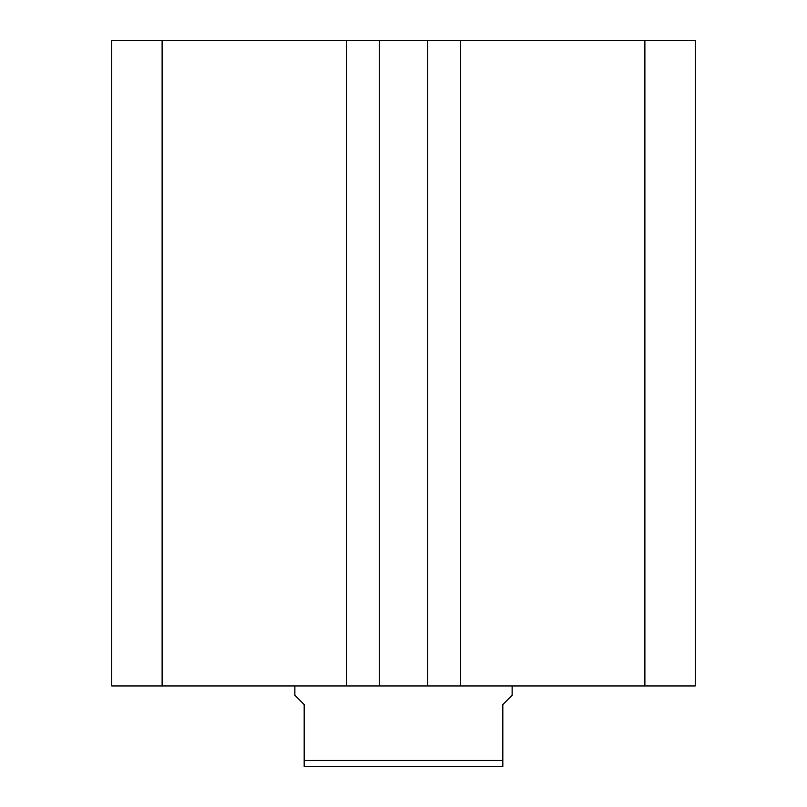 <?xml version="1.0" encoding="UTF-8"?>
<svg xmlns="http://www.w3.org/2000/svg" width="807" height="807" viewBox="0 0 807 807"><rect width="100%" height="100%" fill="white"/><g stroke="black" fill="none" stroke-linecap="round" stroke-linejoin="round"><path stroke-width="1.21" d="M695.261 685.95L695.261 40.35L644.884 40.35L644.884 685.95L695.261 685.95M644.884 685.95L460.615 685.95L460.615 40.35L644.884 40.35M460.615 40.35L427.71 40.35L427.71 685.95L460.615 685.95M346.385 685.95L346.385 40.35L162.116 40.35L162.116 685.95L379.29 685.95L379.29 40.35L427.71 40.35M379.29 685.95L427.71 685.95M346.385 40.35L379.29 40.35M162.116 40.35L111.739 40.35L111.739 685.95L162.116 685.95M294.868 685.95L294.868 695.261L304.178 704.572L304.178 760.446L502.822 760.446L502.822 704.572L512.132 695.261L512.132 685.95M502.822 760.446L502.822 766.65L304.178 766.65L304.178 760.446"/></g></svg>

